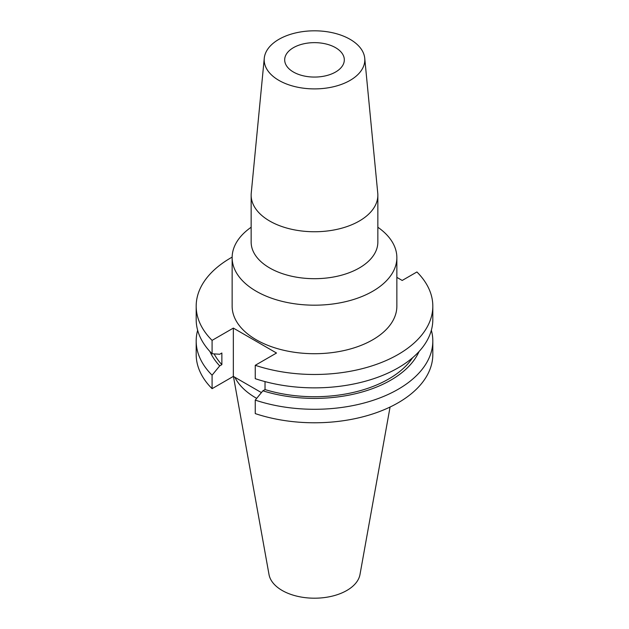 <?xml version="1.0" encoding="UTF-8"?>
<svg xmlns="http://www.w3.org/2000/svg" width="629" height="629" viewBox="0 0 629 629"><rect width="100%" height="100%" fill="white"/><g stroke="black" fill="none" stroke-linecap="round" stroke-linejoin="round"><path stroke-width="0.94" d="M251.152 227.25A82.36 47.552 0 0 0 232.14 257.631L232.14 306.166A82.36 47.552 0 0 0 256.262 339.786A82.36 47.552 0 0 0 346.013 350.094A82.36 47.552 0 0 0 396.86 306.166L396.86 257.631A82.36 47.552 0 0 0 377.848 227.25M232.14 257.631A82.36 47.552 0 0 0 256.262 291.258A82.36 47.552 0 0 0 346.013 301.566A82.36 47.552 0 0 0 396.86 257.631M264.266 58.238L251.246 193.134A63.348 36.576 0 0 0 251.152 195.171L251.152 242.118A63.348 36.576 0 0 0 269.707 267.978A63.348 36.576 0 0 0 338.74 275.911A63.348 36.576 0 0 0 377.848 242.118L377.848 195.171A63.348 36.576 0 0 0 377.754 193.134L364.734 58.238A50.312 29.044 0 0 0 350.07 39.32A50.312 29.044 0 0 0 296.55 32.724A50.312 29.044 0 0 0 264.266 58.238A50.312 29.044 0 0 0 278.93 80.394A50.312 29.044 0 0 0 335.037 86.37A50.312 29.044 0 0 0 364.734 58.238M251.152 195.171A63.348 36.576 0 0 0 269.707 221.038A63.348 36.576 0 0 0 338.74 228.964A63.348 36.576 0 0 0 377.848 195.171M293.421 72.028A29.815 17.211 180 0 1 284.685 59.857A29.815 17.211 180 0 1 303.092 43.951A29.815 17.211 180 0 1 335.579 47.686A29.815 17.211 180 0 1 344.315 59.857A29.815 17.211 180 0 1 325.908 75.755A29.815 17.211 180 0 1 293.421 72.028M233.445 376.457L269.008 574.521A45.736 26.402 0 0 0 282.162 590.466A45.736 26.402 0 0 0 329.8 596.677A45.736 26.402 0 0 0 359.992 574.521L390.066 407.034M234.869 377.282A82.824 47.82 0 0 0 255.932 397.945A82.824 47.82 0 0 0 256.679 398.369M197.648 330.264A118.315 68.309 0 0 0 196.185 340.981A118.315 68.309 0 0 0 212.083 375.183L212.083 388.675L233.343 376.401L261.412 392.598M196.185 340.981L196.185 354.473A118.315 68.309 0 0 0 212.083 388.675M212.083 375.183L219.718 365.881L221.864 364.639L221.864 353.011L219.718 354.245L212.083 353.757A118.315 68.309 0 0 1 196.185 319.548L196.185 306.166A118.315 68.309 0 0 0 212.083 340.375L212.083 353.757M209.937 351.517A107.929 62.31 0 0 0 219.718 365.881M214.112 353.891A105.019 60.636 0 0 0 221.864 364.639M232.148 257.119A118.315 68.309 0 0 0 196.185 306.166M265.029 381.599L265.029 389.571L262.883 390.806L255.256 400.107L255.256 413.599A118.315 68.309 0 0 0 373.618 413.646A118.315 68.309 0 0 0 432.815 354.473L432.815 340.981A118.315 68.309 0 0 0 431.352 330.264M255.256 400.107A118.315 68.309 0 0 0 373.618 400.154A118.315 68.309 0 0 0 432.815 340.981M262.883 390.806A107.929 62.31 0 0 0 419.063 351.517M265.029 389.571A105.019 60.636 0 0 0 412.585 357.752M212.083 340.375L233.343 328.094L276.516 353.018L255.256 365.3L255.256 378.682A118.315 68.309 0 0 0 373.618 378.721A118.315 68.309 0 0 0 432.815 319.548L432.815 306.166A118.315 68.309 0 0 0 416.917 271.964L402.198 280.455L396.86 277.373M255.256 365.3A118.315 68.309 0 0 0 373.618 365.339A118.315 68.309 0 0 0 432.815 306.166M233.343 328.094L233.343 376.401"/></g></svg>
